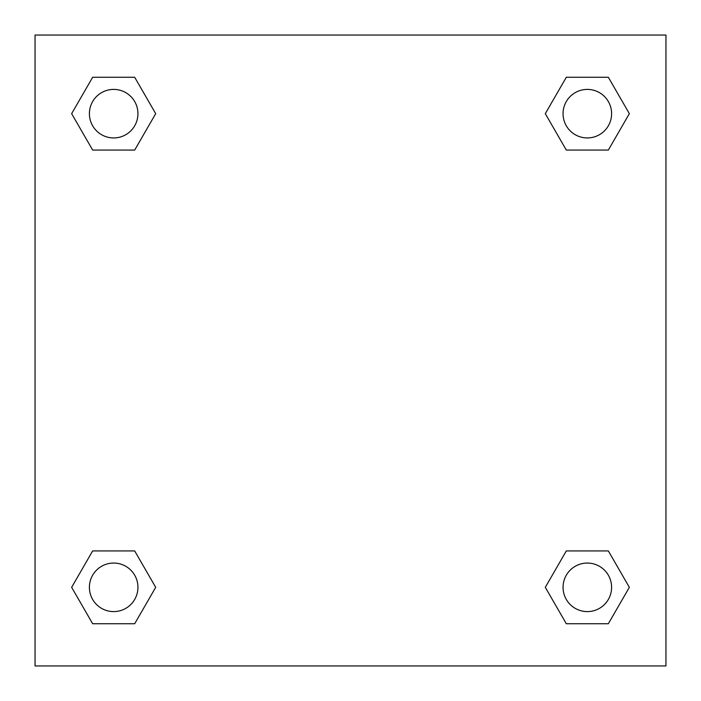 <?xml version="1.0" encoding="UTF-8"?>
<svg xmlns="http://www.w3.org/2000/svg" width="701" height="701" viewBox="0 0 701 701"><rect width="100%" height="100%" fill="white"/><g stroke="black" fill="none" stroke-linecap="round" stroke-linejoin="round"><path stroke-width="1.05" d="M608.345 150.067L566.312 150.067L608.345 150.067L629.358 113.667L608.345 150.067L566.312 150.067L545.299 113.667L566.312 77.268L545.299 113.667M92.655 77.268L134.688 77.268L92.655 77.268L134.688 77.268L155.701 113.667L134.688 150.067L92.655 150.067L134.688 150.067L92.655 150.067L71.642 113.667L92.655 77.268L71.642 113.667M92.655 550.933L134.688 550.933L92.655 550.933L71.642 587.333L92.655 550.933L134.688 550.933L155.701 587.333L134.688 623.732L92.655 623.732L134.688 623.732L92.655 623.732L71.642 587.333M578.159 550.933L566.312 550.933L578.159 550.933L566.312 550.933L545.299 587.333L566.312 550.933L608.345 550.933L566.312 550.933L608.345 550.933L629.358 587.333L608.345 623.732L566.312 623.732L608.345 623.732L566.312 623.732L545.299 587.333M665.95 35.05L35.05 35.05L35.05 665.95L665.95 665.95L665.95 35.05M566.312 77.268L608.345 77.268L566.312 77.268L608.345 77.268L629.358 113.667M611.596 587.333A24.263 24.263 0 0 0 575.197 566.312A24.263 24.263 0 0 0 575.197 608.345A24.263 24.263 0 0 0 611.596 587.333M137.939 587.333A24.263 24.263 0 0 0 101.54 566.312A24.263 24.263 0 0 0 101.54 608.345A24.263 24.263 0 0 0 137.939 587.333M611.596 113.667A24.263 24.263 0 0 0 575.197 92.655A24.263 24.263 0 0 0 575.197 134.688A24.263 24.263 0 0 0 611.596 113.667M137.939 113.667A24.263 24.263 0 0 0 101.54 92.655A24.263 24.263 0 0 0 101.54 134.688A24.263 24.263 0 0 0 137.939 113.667M122.841 550.933L134.688 550.933M578.159 150.067L566.312 150.067M134.688 150.067L122.841 150.067"/></g></svg>

